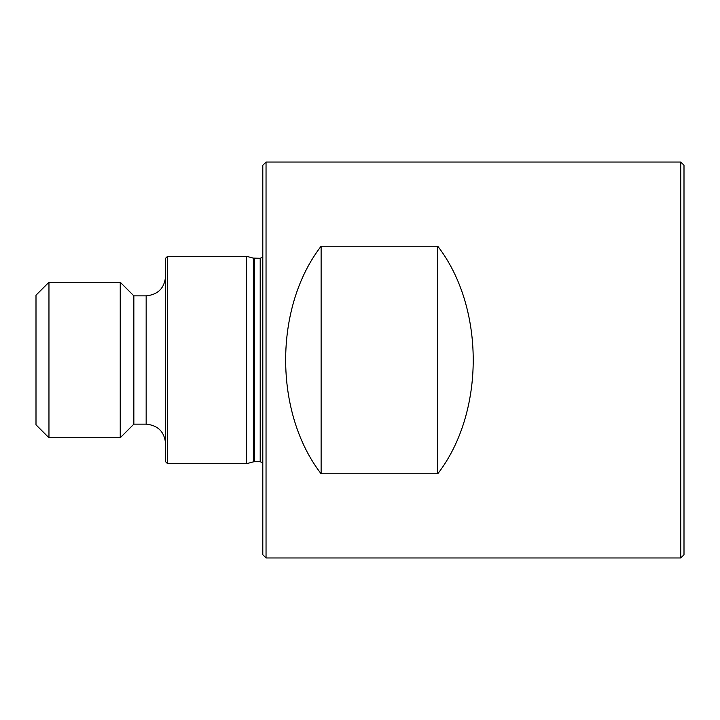 <?xml version="1.0" encoding="UTF-8"?>
<svg xmlns="http://www.w3.org/2000/svg" width="720" height="720" viewBox="0 0 720 720"><rect width="100%" height="100%" fill="white"/><g stroke="black" fill="none" stroke-linecap="round" stroke-linejoin="round"><path stroke-width="1.08" d="M167.544 463.68L165.6 461.736L165.6 258.264L167.544 256.32L246.6 256.32L246.6 463.68L167.544 463.68L167.544 256.32M165.6 276.408C164.448 288.216 157.968 294.696 146.16 295.848L146.16 424.152C157.968 425.304 164.448 431.784 165.6 443.592M146.16 295.848L133.848 295.848L133.848 424.152L146.16 424.152M133.848 295.848L120.24 282.24L120.24 437.76L133.848 424.152M48.96 437.76L36 424.8L36 295.2L48.96 282.24L48.96 437.76L120.24 437.76M48.96 282.24L120.24 282.24M684 165.276L684 554.724L680.76 557.964L680.76 162.036L684 165.276M437.76 473.778C485.046 412.596 485.046 307.404 437.76 246.222L437.76 473.778L321.12 473.778L321.12 246.222C273.834 307.404 273.834 412.596 321.12 473.778M437.76 246.222L321.12 246.222M266.04 162.036L266.04 557.964L262.8 554.724L262.8 165.276L266.04 162.036L680.76 162.036M262.8 257.274L260.208 258.264L260.208 461.736L262.8 462.726M246.6 256.32L253.359 258.129L260.208 258.264M254.367 258.264L254.367 461.736L260.208 461.736M253.359 258.129L253.359 461.871L254.367 461.736M266.04 557.964L680.76 557.964M253.359 461.871L246.6 463.68"/></g></svg>
